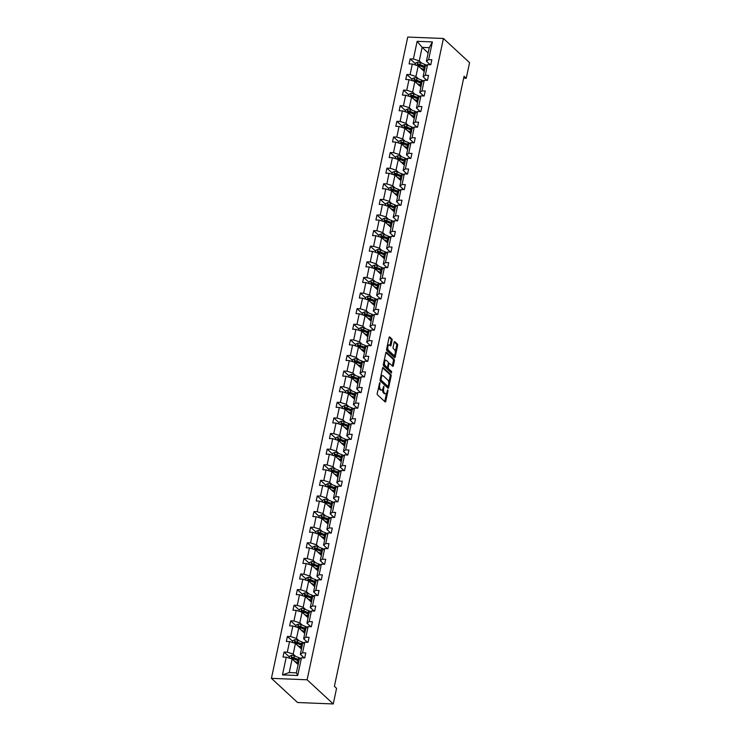 <?xml version="1.0" encoding="UTF-8"?>
<svg xmlns="http://www.w3.org/2000/svg" width="741" height="741" viewBox="0 0 741 741"><rect width="100%" height="100%" fill="white"/><g stroke="black" fill="none" stroke-linecap="round" stroke-linejoin="round"><path stroke-width="1.11" d="M379.874 382.541L377.206 393.388A1.056 0.472 92.3 0 0 377.428 394.768L385.125 401.881A1.056 0.472 92.3 0 0 385.292 401.955A1.056 0.472 92.3 0 0 385.765 401.298L387.978 390.859L387.71 389.84L387.089 391.656A3.39 1.519 92.3 0 1 385.589 393.777A3.39 1.519 92.3 0 1 385.061 393.536L384.412 392.943A3.39 1.519 92.3 0 1 383.718 388.534L383.847 386.218L383.116 387.978A3.39 1.519 92.3 0 1 381.615 390.099A3.39 1.519 92.3 0 1 381.078 389.859L380.439 389.266A3.39 1.519 92.3 0 1 379.735 384.857L379.874 382.541M392.091 340.341A1.056 0.472 92.3 0 0 391.869 338.961L389.71 336.96A1.056 0.472 92.3 0 0 389.544 336.886A1.056 0.472 92.3 0 0 389.071 337.553L386.617 349.141A1.056 0.472 92.3 0 0 386.83 350.521L394.527 357.634A1.056 0.472 92.3 0 0 394.694 357.708A1.056 0.472 92.3 0 0 395.166 357.051L397.63 345.454A1.056 0.472 92.3 0 0 397.408 344.083L394.805 341.666A1.056 0.472 92.3 0 0 394.638 341.592A1.056 0.472 92.3 0 0 394.166 342.259L393.11 347.214A1.056 0.472 92.3 0 0 393.332 348.594L394.62 349.789A2.834 1.269 92.3 0 1 395.286 352.985A2.834 1.269 92.3 0 1 393.953 355.245A2.834 1.269 92.3 0 1 393.508 355.041L388.441 350.354A2.834 1.269 92.3 0 1 387.775 347.168A2.834 1.269 92.3 0 1 389.108 344.898A2.834 1.269 92.3 0 1 389.553 345.102L390.396 345.88A1.056 0.472 92.3 0 0 390.563 345.964A1.056 0.472 92.3 0 0 391.035 345.297L392.091 340.341L391.128 340.295A1.056 0.472 92.3 0 0 390.905 338.924L389.145 337.294M307.117 679.784L333.255 703.95L336.571 688.343L334.395 686.323L464.07 76.249L466.246 78.259L469.572 62.652L443.424 38.486L307.117 679.784L271.428 678.348L407.745 37.05L443.424 38.486M383.217 367.508A1.056 0.472 92.3 0 0 383.051 367.434A1.056 0.472 92.3 0 0 382.578 368.092L380.124 379.688A1.056 0.472 92.3 0 0 380.337 381.059L388.034 388.182A1.056 0.472 92.3 0 0 388.201 388.256A1.056 0.472 92.3 0 0 388.673 387.599L391.137 376.002A1.056 0.472 92.3 0 0 390.915 374.631L382.884 367.499M383.366 364.415L385.829 352.827A1.056 0.472 92.3 0 1 386.302 352.16A1.056 0.472 92.3 0 1 386.469 352.234L394.166 359.357A1.056 0.472 92.3 0 1 394.379 360.728L393.332 365.693A1.056 0.472 92.3 0 1 392.86 366.35A1.056 0.472 92.3 0 1 392.693 366.276L389.571 363.396A1.056 0.472 92.3 0 0 389.405 363.312A1.056 0.472 92.3 0 0 388.932 363.979L388.238 367.267A1.056 0.472 92.3 0 0 388.451 368.647L391.702 371.649L391.415 373.029L383.588 365.795A1.056 0.472 92.3 0 1 383.366 364.415M430.271 64.745L426.399 61.16L429.271 47.656L432.383 41.922L428.622 59.632L431.855 59.762L430.79 64.763L427.557 64.634L425.306 75.249L428.53 75.378L427.474 80.38L424.241 80.25L421.981 90.856L425.214 90.986L424.148 95.987L420.925 95.858L418.665 106.463L421.898 106.593L420.832 111.595L417.6 111.465L415.349 122.07L418.582 122.2L417.516 127.202L414.284 127.072L412.033 137.687L415.256 137.817L414.2 142.818L410.968 142.689L408.708 153.294L411.94 153.424L410.875 158.426L407.652 158.296L405.392 168.902L408.624 169.031L407.559 174.033L404.327 173.903L402.076 184.509L405.308 184.639L404.243 189.64L401.011 189.52L398.76 200.126L401.993 200.255L400.927 205.257L397.695 205.127L395.444 215.733L398.667 215.863L397.611 220.864L394.379 220.735L392.119 231.34L395.351 231.47L394.286 236.472L391.063 236.342L388.803 246.948L392.035 247.077L390.97 252.088L387.738 251.959L385.487 262.564L388.719 262.694L387.654 267.696L384.422 267.566L382.171 278.171L385.403 278.301L384.338 283.303L381.106 283.173L378.855 293.779L382.078 293.908L381.022 298.91L377.79 298.78L375.53 309.386L378.762 309.516L377.697 314.527L374.474 314.397L372.214 325.003L375.446 325.132L374.381 330.134L371.148 330.004L368.898 340.61L372.13 340.74L371.065 345.741L367.832 345.612L365.582 356.217L368.814 356.347L367.749 361.349L364.516 361.219L362.266 371.825L365.489 371.954L364.424 376.965L361.2 376.836L358.94 387.441L362.173 387.571L361.108 392.573L357.875 392.443L355.624 403.048L358.857 403.178L357.792 408.18L354.559 408.05L352.308 418.656L355.541 418.785L354.476 423.787L351.243 423.657L348.992 434.263L352.216 434.393L351.16 439.404L347.927 439.274L345.667 449.88L348.9 450.009L347.835 455.011L344.611 454.881L342.351 465.487L345.584 465.617L344.519 470.618L341.286 470.489L339.035 481.094L342.268 481.224L341.203 486.226L337.97 486.096L335.719 496.711L338.952 496.831L337.887 501.842L334.654 501.713L332.403 512.318L335.627 512.448L334.571 517.45L331.338 517.32L329.078 527.925L332.311 528.055L331.246 533.057L328.022 532.927L325.762 543.533L328.995 543.662L327.93 548.664L324.697 548.535L322.446 559.149L325.679 559.279L324.614 564.281L321.381 564.151L319.13 574.757L322.363 574.886L321.298 579.888L318.065 579.758L315.814 590.364L319.038 590.494L317.982 595.495L314.749 595.366L312.489 605.971L315.722 606.101L314.656 611.103L311.433 610.973L309.173 621.588L312.406 621.718L311.34 626.719L308.108 626.59L305.857 637.195L309.09 637.325L308.024 642.327L304.792 642.197L302.541 652.802L305.764 652.932L304.708 657.934L301.476 657.804L297.706 675.514L282.469 674.903L286.239 657.193L283.006 657.063L284.072 652.061L287.304 652.191L289.555 641.586L286.322 641.456L287.388 636.454L290.62 636.584L292.871 625.978L289.648 625.849L290.704 620.847L293.936 620.977L296.196 610.362L292.964 610.232L294.029 605.23L297.252 605.36L299.512 594.754L296.28 594.625L297.345 589.623L300.577 589.753L302.828 579.147L299.596 579.017L300.661 574.016L303.893 574.145L306.144 563.54L302.912 563.41L303.977 558.408L307.209 558.538L309.46 547.923L306.237 547.794L307.293 542.792L310.525 542.921L312.785 532.316L309.553 532.186L310.618 527.184L313.841 527.314L316.101 516.709L312.869 516.579L313.934 511.577L317.167 511.707L319.417 501.101L316.185 500.972L317.25 495.97L320.483 496.1L322.733 485.485L319.501 485.355L320.566 480.353L323.798 480.483L326.049 469.877L322.826 469.748L323.882 464.746L327.114 464.876L329.375 454.27L326.142 454.14L327.207 449.139L330.43 449.268L332.69 438.663L329.458 438.533L330.523 433.522L333.756 433.652L336.006 423.046L332.774 422.916L333.839 417.915L337.072 418.044L339.322 407.439L336.099 407.309L337.155 402.307L340.388 402.437L342.648 391.832L339.415 391.702L340.48 386.7L343.704 386.83L345.964 376.224L342.731 376.095L343.796 371.084L347.029 371.213L349.28 360.608L346.047 360.478L347.112 355.476L350.345 355.606L352.596 345L349.363 344.871L350.428 339.869L353.661 339.999L355.912 329.393L352.688 329.263L353.744 324.262L356.977 324.391L359.237 313.786L356.004 313.656L357.069 308.645L360.293 308.775L362.553 298.169L359.32 298.039L360.385 293.038L363.618 293.167L365.869 282.562L362.636 282.432L363.701 277.43L366.934 277.56L369.185 266.955L365.952 266.825L367.017 261.823L370.25 261.953L372.501 251.347L369.277 251.218L370.333 246.207L373.566 246.336L375.826 235.731L372.593 235.601L373.659 230.599L376.882 230.729L379.142 220.123L375.909 219.994L376.974 214.992L380.207 215.122L382.458 204.516L379.225 204.386L380.29 199.385L383.523 199.514L385.774 188.909L382.551 188.779L383.606 183.768L386.839 183.898L389.09 173.292L385.866 173.162L386.932 168.161L390.155 168.29L392.415 157.685L389.182 157.555L390.248 152.553L393.48 152.683L395.731 142.077L392.498 141.948L393.564 136.946L396.796 137.076L399.047 126.461L395.814 126.331L396.88 121.329L400.112 121.459L402.363 110.854L399.14 110.724L400.196 105.722L403.428 105.852L405.688 95.246L402.456 95.117L403.521 90.115L406.744 90.245L409.004 79.639L405.772 79.509L406.837 74.508L410.069 74.637L412.32 64.022L409.088 63.893L410.153 58.891L413.385 59.021L417.146 41.311L432.383 41.922M426.399 61.16L428.622 59.632M418.47 78.815L415.942 76.49L418.202 65.884L424.213 71.442M418.202 65.884L412.32 64.022M415.942 76.49L410.069 74.637M426.955 80.352L423.083 76.777L425.334 66.171L427.557 64.634M423.083 76.777L425.306 75.249M415.145 94.431L412.626 92.097L414.886 81.491L420.897 87.049M414.886 81.491L409.004 79.639M412.626 92.097L406.744 90.245M423.639 95.969L419.767 92.384L422.018 81.779L424.241 80.25M419.767 92.384L421.981 90.856M411.829 110.038L409.31 107.704L411.561 97.099L417.581 102.666M411.561 97.099L405.688 95.246M409.31 107.704L403.428 105.852M420.323 111.576L416.442 107.991L418.702 97.386L420.925 95.858M416.442 107.991L418.665 106.463M408.513 125.646L405.994 123.321L408.245 112.706L414.265 118.273M408.245 112.706L402.363 110.854M405.994 123.321L400.112 121.459M417.007 127.183L413.126 123.599L415.386 112.993L417.6 111.465M413.126 123.599L415.349 122.07M405.197 141.262L402.678 138.928L404.929 128.323L410.94 133.88M404.929 128.323L399.047 126.461M402.678 138.928L396.796 137.076M413.682 142.791L409.81 139.215L412.061 128.61L414.284 127.072M409.81 139.215L412.033 137.687M401.881 156.87L399.353 154.536L401.613 143.93L407.624 149.487M401.613 143.93L395.731 142.077M399.353 154.536L393.48 152.683M410.366 158.407L406.494 154.823L408.745 144.217L410.968 142.689M406.494 154.823L408.708 153.294M398.556 172.477L396.037 170.143L398.297 159.537L404.308 165.104M398.297 159.537L392.415 157.685M396.037 170.143L390.155 168.29M407.05 174.015L403.178 170.43L405.429 159.824L407.652 158.296M403.178 170.43L405.392 168.902M395.24 188.084L392.721 185.759L394.972 175.145L400.992 180.711M394.972 175.145L389.09 173.292M392.721 185.759L386.839 183.898M403.734 189.622L399.853 186.037L402.113 175.432L404.327 173.903M399.853 186.037L402.076 184.509M391.924 203.701L389.405 201.367L391.656 190.761L397.667 196.319M391.656 190.761L385.774 188.909M389.405 201.367L383.523 199.514M400.409 205.238L396.537 201.654L398.797 191.048L401.011 189.52M396.537 201.654L398.76 200.126M388.608 219.308L386.089 216.974L388.34 206.369L394.351 211.926M388.34 206.369L382.458 204.516M386.089 216.974L380.207 215.122M397.093 220.846L393.221 217.261L395.472 206.656L397.695 205.127M393.221 217.261L395.444 215.733M385.292 234.916L382.764 232.581L385.024 221.976L391.035 227.543M385.024 221.976L379.142 220.123M382.764 232.581L376.882 230.729M393.777 236.453L389.905 232.869L392.156 222.263L394.379 220.735M389.905 232.869L392.119 231.34M381.967 250.523L379.448 248.198L381.698 237.583L387.719 243.15M381.698 237.583L375.826 235.731M379.448 248.198L373.566 246.336M390.461 252.06L386.589 248.485L388.84 237.87L391.063 236.342M386.589 248.485L388.803 246.948M378.651 266.139L376.132 263.805L378.382 253.2L384.403 258.757M378.382 253.2L372.501 251.347M376.132 263.805L370.25 261.953M387.145 267.677L383.264 264.092L385.524 253.487L387.738 251.959M383.264 264.092L385.487 262.564M375.335 281.747L372.816 279.413L375.066 268.807L381.078 274.365M375.066 268.807L369.185 266.955M372.816 279.413L366.934 277.56M383.819 283.284L379.948 279.7L382.199 269.094L384.422 267.566M379.948 279.7L382.171 278.171M372.019 297.354L369.49 295.02L371.75 284.414L377.762 289.981M371.75 284.414L365.869 282.562M369.49 295.02L363.618 293.167M380.504 298.892L376.632 295.307L378.883 284.701L381.106 283.173M376.632 295.307L378.855 293.779M368.694 312.961L366.174 310.636L368.434 300.031L374.446 305.588M368.434 300.031L362.553 298.169M366.174 310.636L360.293 308.775M377.188 314.499L373.316 310.924L375.567 300.309L377.79 298.78M373.316 310.924L375.53 309.386M365.378 328.578L362.858 326.244L365.109 315.638L371.13 321.196M365.109 315.638L359.237 313.786M362.858 326.244L356.977 324.391M373.872 330.115L369.991 326.531L372.251 315.925L374.474 314.397M369.991 326.531L372.214 325.003M362.062 344.185L359.542 341.851L361.793 331.246L367.814 336.803M361.793 331.246L355.912 329.393M359.542 341.851L353.661 339.999M370.556 345.723L366.675 342.138L368.935 331.533L371.148 330.004M366.675 342.138L368.898 340.61M358.746 359.793L356.226 357.458L358.477 346.853L364.489 352.42M358.477 346.853L352.596 345M356.226 357.458L350.345 355.606M367.23 361.33L363.359 357.746L365.609 347.14L367.832 345.612M363.359 357.746L365.582 356.217M355.43 375.4L352.901 373.075L355.161 362.469L361.173 368.027M355.161 362.469L349.28 360.608M352.901 373.075L347.029 371.213M363.914 376.937L360.043 373.362L362.293 362.747L364.516 361.219M360.043 373.362L362.266 371.825M352.105 391.016L349.585 388.682L351.845 378.077L357.857 383.634M351.845 378.077L345.964 376.224M349.585 388.682L343.704 386.83M360.598 392.554L356.727 388.969L358.977 378.364L361.2 376.836M356.727 388.969L358.94 387.441M348.789 406.624L346.269 404.29L348.52 393.684L354.541 399.242M348.52 393.684L342.648 391.832M346.269 404.29L340.388 402.437M357.282 408.161L353.401 404.577L355.661 393.971L357.875 392.443M353.401 404.577L355.624 403.048M345.473 422.231L342.953 419.897L345.204 409.291L351.225 414.858M345.204 409.291L339.322 407.439M342.953 419.897L337.072 418.044M353.966 423.769L350.085 420.184L352.345 409.578L354.559 408.05M350.085 420.184L352.308 418.656M342.157 437.838L339.637 435.513L341.888 424.908L347.9 430.465M341.888 424.908L336.006 423.046M339.637 435.513L333.756 433.652M350.641 439.376L346.769 435.801L349.02 425.186L351.243 423.657M346.769 435.801L348.992 434.263M338.841 453.455L336.312 451.121L338.572 440.515L344.584 446.073M338.572 440.515L332.69 438.663M336.312 451.121L330.43 449.268M347.325 454.993L343.454 451.408L345.704 440.802L347.927 439.274M343.454 451.408L345.667 449.88M335.516 469.062L332.996 466.728L335.256 456.123L341.268 461.68M335.256 456.123L329.375 454.27M332.996 466.728L327.114 464.876M344.009 470.6L340.138 467.015L342.388 456.41L344.611 454.881M340.138 467.015L342.351 465.487M332.2 484.67L329.68 482.335L331.931 471.73L337.952 477.297M331.931 471.73L326.049 469.877M329.68 482.335L323.798 480.483M340.693 486.207L336.812 482.623L339.072 472.017L341.286 470.489M336.812 482.623L339.035 481.094M328.884 500.277L326.364 497.952L328.615 487.346L334.626 492.904M328.615 487.346L322.733 485.485M326.364 497.952L320.483 496.1M337.368 501.814L333.496 498.239L335.756 487.634L337.97 486.096M333.496 498.239L335.719 496.711M325.568 515.893L323.039 513.559L325.299 502.954L331.31 508.511M325.299 502.954L319.417 501.101M323.039 513.559L317.167 511.707M334.052 517.431L330.18 513.846L332.431 503.241L334.654 501.713M330.18 513.846L332.403 512.318M322.252 531.501L319.723 529.167L321.983 518.561L327.994 524.128M321.983 518.561L316.101 516.709M319.723 529.167L313.841 527.314M330.736 533.038L326.864 529.454L329.115 518.848L331.338 517.32M326.864 529.454L329.078 527.925M318.926 547.108L316.407 544.774L318.658 534.168L324.678 539.735M318.658 534.168L312.785 532.316M316.407 544.774L310.525 542.921M327.42 548.646L323.539 545.061L325.799 534.456L328.022 532.927M323.539 545.061L325.762 543.533M315.61 562.715L313.091 560.391L315.342 549.785L321.362 555.342M315.342 549.785L309.46 547.923M313.091 560.391L307.209 558.538M324.104 564.253L320.223 560.678L322.483 550.072L324.697 548.535M320.223 560.678L322.446 559.149M312.294 578.332L309.775 575.998L312.026 565.392L318.037 570.95M312.026 565.392L306.144 563.54M309.775 575.998L303.893 574.145M320.779 579.87L316.907 576.285L319.158 565.679L321.381 564.151M316.907 576.285L319.13 574.757M308.978 593.939L306.45 591.605L308.71 581L314.721 586.566M308.71 581L302.828 579.147M306.45 591.605L300.577 589.753M317.463 595.477L313.591 591.892L315.842 581.287L318.065 579.758M313.591 591.892L315.814 590.364M305.653 609.547L303.134 607.222L305.394 596.607L311.405 602.174M305.394 596.607L299.512 594.754M303.134 607.222L297.252 605.36M314.147 611.084L310.275 607.5L312.526 596.894L314.749 595.366M310.275 607.5L312.489 605.971M302.337 625.163L299.818 622.829L302.069 612.223L308.089 617.781M302.069 612.223L296.196 610.362M299.818 622.829L293.936 620.977M310.831 626.691L306.95 623.116L309.21 612.511L311.433 610.973M306.95 623.116L309.173 621.588M299.021 640.77L296.502 638.436L298.753 627.831L304.773 633.388M298.753 627.831L292.871 625.978M296.502 638.436L290.62 636.584M307.515 642.308L303.634 638.723L305.894 628.118L308.108 626.59M303.634 638.723L305.857 637.195M295.705 656.378L293.186 654.044L295.437 643.438L301.448 649.005M295.437 643.438L289.555 641.586M293.186 654.044L287.304 652.191M304.19 657.915L300.318 654.331L302.569 643.725L304.792 642.197M300.318 654.331L302.541 652.802M282.469 674.903L289.249 672.559L292.121 659.045L298.132 664.612M292.121 659.045L286.239 657.193M333.255 703.95L297.576 702.514L271.428 678.348M463.662 78.157L466.246 78.259M429.271 47.656L422.138 47.368L419.267 60.882L421.786 63.207M428.15 52.935L422.138 47.368L417.146 41.311M289.249 672.559L296.381 672.847L299.253 659.333L301.476 657.804M296.381 672.847L297.706 675.514M419.267 60.882L413.385 59.021M289.416 657.008L284.072 652.061M292.741 641.4L287.388 636.454M296.057 625.793L290.704 620.847M299.373 610.176L294.029 605.23M302.689 594.569L297.345 589.623M306.014 578.962L300.661 574.016M309.33 563.355L303.977 558.408M312.646 547.738L307.293 542.792M315.962 532.131L310.618 527.184M319.278 516.523L313.934 511.577M322.604 500.907L317.25 495.97M325.92 485.299L320.566 480.353M329.236 469.692L323.882 464.746M332.552 454.085L327.207 449.139M335.868 438.468L330.523 433.522M339.193 422.861L333.839 417.915M342.509 407.254L337.155 402.307M345.825 391.646L340.48 386.7M349.141 376.03L343.796 371.084M352.457 360.422L347.112 355.476M355.782 344.815L350.428 339.869M359.098 329.208L353.744 324.262M362.414 313.591L357.069 308.645M365.73 297.984L360.385 293.038M369.055 282.377L363.701 277.43M372.371 266.769L367.017 261.823M375.687 251.153L370.333 246.207M379.003 235.545L373.659 230.599M382.319 219.938L376.974 214.992M385.644 204.331L380.29 199.385M388.96 188.714L383.606 183.768M392.276 173.107L386.932 168.161M395.592 157.5L390.248 152.553M398.908 141.892L393.564 136.946M402.233 126.276L396.88 121.329M405.549 110.668L400.196 105.722M408.865 95.061L403.521 90.115M412.181 79.454L406.837 74.508M415.506 63.837L410.153 58.891M378.632 386.7A3.39 1.519 92.3 0 0 379.475 389.229L380.439 389.266M381.615 390.099L380.642 390.062A3.39 1.519 92.3 0 1 380.114 389.822L379.475 389.229M382.625 389.34A3.39 1.519 92.3 0 0 383.449 392.906L384.412 392.943M385.589 393.777L384.625 393.74A3.39 1.519 92.3 0 1 384.088 393.499L383.449 392.906M384.718 401.511A1.056 0.472 92.3 0 0 384.792 401.261L386.524 393.147M388.747 382.652L390.174 375.965A1.056 0.472 92.3 0 0 389.951 374.585L382.652 367.842M387.636 387.812A1.056 0.472 92.3 0 0 387.71 387.552L388.608 384.533A3.39 1.519 92.3 0 0 387.904 380.124L383.292 375.854A3.39 1.519 92.3 0 0 382.754 375.613A3.39 1.519 92.3 0 0 381.254 377.734L381.106 380.124L387.978 386.422L387.126 386.339M380.077 380.013L381.106 380.124M387.006 386.385L380.133 380.087M382.754 375.613L381.791 375.576A3.39 1.519 92.3 0 0 380.855 376.206M385.904 352.568L393.202 359.311L394.166 359.357M392.295 365.906A1.056 0.472 92.3 0 0 392.36 365.656L393.415 360.691A1.056 0.472 92.3 0 0 393.202 359.311M387.247 367.369A1.056 0.472 92.3 0 0 387.487 368.61L390.739 371.611L391.702 371.649M390.896 372.547L390.739 371.611M386.33 360.395A2.834 1.269 92.3 0 0 385.885 360.191A2.834 1.269 92.3 0 0 384.542 362.46A2.834 1.269 92.3 0 0 385.209 365.656L386.997 367.304A1.056 0.472 92.3 0 0 387.163 367.379A1.056 0.472 92.3 0 0 387.636 366.712L388.33 363.423A1.056 0.472 92.3 0 0 388.117 362.043L386.33 360.395M385.885 360.191L384.922 360.154A2.834 1.269 92.3 0 0 384.162 360.645M383.542 363.562A2.834 1.269 92.3 0 0 384.246 365.609L385.209 365.656M386.376 367.277A1.056 0.472 92.3 0 1 386.2 367.341A1.056 0.472 92.3 0 1 386.033 367.267L384.246 365.609M389.998 345.51A1.056 0.472 92.3 0 0 390.072 345.26L391.128 340.295M389.108 344.898L388.145 344.861A2.834 1.269 92.3 0 0 387.432 345.306M386.774 348.363A2.834 1.269 92.3 0 0 387.478 350.317L388.441 350.354M393.953 355.245L392.989 355.208A2.834 1.269 92.3 0 1 392.545 355.004L387.478 350.317M395.324 351.743L396.667 345.417A1.056 0.472 92.3 0 0 396.444 344.046L394.24 341.999M394.129 357.264A1.056 0.472 92.3 0 0 394.203 357.014L394.666 354.809M295.668 662.334L296.909 662.834A6.854 2.186 12 0 1 298.364 663.519M294.64 661.38L297.65 662.584A8.253 2.631 12 0 1 298.484 662.945M289.185 658.128L289.592 656.193L291.732 655.266A2.862 0.917 12 0 1 294.344 655.831L298.706 657.582A8.253 2.631 12 0 1 300.531 658.453M298.243 664.056L297.595 664.112M299.142 659.851A8.253 2.631 -168 0 0 298.308 659.481L293.945 657.73A2.862 0.917 -168 0 0 292.111 657.248L291.852 658.453A2.862 0.917 12 0 1 293.686 658.934L298.049 660.685A8.253 2.631 12 0 1 298.892 661.046M297.002 663.566L298.252 663.464M292.482 659.027L292.732 657.832A1.454 0.463 12 0 1 293.204 657.98L297.567 659.731A6.854 2.186 12 0 1 299.021 660.416M298.994 646.726L300.225 647.217A6.854 2.186 12 0 1 301.68 647.912M297.956 645.772L300.966 646.976A8.253 2.631 12 0 1 301.8 647.338M292.5 642.512L292.908 640.585L295.057 639.659A2.862 0.917 12 0 1 297.66 640.224L302.032 641.975A8.253 2.631 12 0 1 303.847 642.845M301.559 648.449L300.911 648.505M302.467 644.235A8.253 2.631 -168 0 0 301.624 643.873L297.261 642.123A2.862 0.917 -168 0 0 295.427 641.641L295.168 642.836A2.862 0.917 12 0 1 297.002 643.327L301.365 645.078A8.253 2.631 12 0 1 302.208 645.439M300.327 647.958L301.568 647.847M295.798 643.42L296.057 642.215A1.454 0.463 12 0 1 296.52 642.373L300.883 644.124A6.854 2.186 12 0 1 302.337 644.809M302.309 631.119L303.541 631.61A6.854 2.186 12 0 1 305.005 632.305M301.272 630.165L304.282 631.369A8.253 2.631 12 0 1 305.125 631.73M295.816 626.905L296.233 624.969L298.373 624.052A2.862 0.917 12 0 1 300.985 624.617L305.348 626.367A8.253 2.631 12 0 1 307.172 627.238M304.227 632.888L304.884 632.842M305.783 628.627A8.253 2.631 -168 0 0 304.94 628.266L300.577 626.515A2.862 0.917 -168 0 0 298.743 626.025L298.493 627.229A2.862 0.917 12 0 1 300.318 627.72L304.69 629.47A8.253 2.631 12 0 1 305.524 629.831M303.643 632.351L304.884 632.24M299.114 627.812L299.373 626.608A1.454 0.463 12 0 1 299.836 626.756L304.208 628.507A6.854 2.186 12 0 1 305.663 629.202M305.625 615.502L306.867 616.003A6.854 2.186 12 0 1 308.321 616.697M304.597 614.548L307.598 615.762A8.253 2.631 12 0 1 308.441 616.123M299.132 611.297L299.549 609.361L301.689 608.435A2.862 0.917 12 0 1 304.301 609L308.664 610.751A8.253 2.631 12 0 1 310.488 611.631M307.552 617.281L308.2 617.234M309.099 613.02A8.253 2.631 -168 0 0 308.256 612.659L303.893 610.908A2.862 0.917 -168 0 0 302.059 610.417L301.809 611.621A2.862 0.917 12 0 1 303.643 612.103L308.006 613.854A8.253 2.631 12 0 1 308.849 614.215M306.959 616.744L308.21 616.632M302.43 612.196L302.689 611.001A1.454 0.463 12 0 1 303.162 611.149L307.524 612.9A6.854 2.186 12 0 1 308.978 613.594M308.941 599.895L310.183 600.395A6.854 2.186 12 0 1 311.637 601.081M307.913 598.941L310.914 600.145A8.253 2.631 12 0 1 311.757 600.506M302.458 595.681L302.865 593.754L305.005 592.828A2.862 0.917 12 0 1 307.617 593.393L311.98 595.143A8.253 2.631 12 0 1 313.804 596.014M312.415 597.413A8.253 2.631 -168 0 0 311.581 597.042L307.209 595.292A2.862 0.917 -168 0 0 305.385 594.81L305.125 596.014A2.862 0.917 12 0 1 306.959 596.496L311.322 598.246A8.253 2.631 12 0 1 312.165 598.608M311.526 601.618L310.868 601.673M310.275 601.127L311.526 601.025M305.755 596.588L306.005 595.384A1.454 0.463 12 0 1 306.478 595.542L310.84 597.292A6.854 2.186 12 0 1 312.294 597.978M312.267 584.288L313.499 584.779A6.854 2.186 12 0 1 314.953 585.473M311.229 583.334L314.24 584.538A8.253 2.631 12 0 1 315.073 584.899M305.774 580.073L306.181 578.147L308.321 577.22A2.862 0.917 12 0 1 310.933 577.785L315.296 579.536A8.253 2.631 12 0 1 317.12 580.407M314.832 586.011L314.184 586.066M315.731 581.796A8.253 2.631 -168 0 0 314.897 581.435L310.535 579.684A2.862 0.917 -168 0 0 308.701 579.203L308.441 580.398A2.862 0.917 12 0 1 310.275 580.888L314.638 582.639A8.253 2.631 12 0 1 315.481 583M313.591 585.52L314.842 585.409M309.071 580.981L309.321 579.777A1.454 0.463 12 0 1 309.794 579.934L314.156 581.685A6.854 2.186 12 0 1 315.61 582.37M315.583 568.68L316.815 569.171A6.854 2.186 12 0 1 318.269 569.866M314.545 567.726L317.556 568.931A8.253 2.631 12 0 1 318.398 569.292M309.09 564.466L309.497 562.53L311.646 561.613A2.862 0.917 12 0 1 314.249 562.178L318.621 563.929A8.253 2.631 12 0 1 320.436 564.799M318.148 570.394L317.5 570.45M319.056 566.189A8.253 2.631 -168 0 0 318.213 565.828L313.851 564.077A2.862 0.917 -168 0 0 312.017 563.586L311.757 564.79A2.862 0.917 12 0 1 313.591 565.281L317.963 567.022A8.253 2.631 12 0 1 318.797 567.393M316.916 569.912L318.158 569.801M312.387 565.374L312.646 564.17A1.454 0.463 12 0 1 313.11 564.318L317.472 566.068A6.854 2.186 12 0 1 318.936 566.763M318.899 553.064L320.131 553.564A6.854 2.186 12 0 1 321.594 554.259M317.861 552.11L320.872 553.314A8.253 2.631 12 0 1 321.714 553.684M312.406 548.859L312.822 546.923L314.962 545.997A2.862 0.917 12 0 1 317.574 546.562L321.937 548.312A8.253 2.631 12 0 1 323.761 549.183M321.464 554.787L320.816 554.842M322.372 550.582A8.253 2.631 -168 0 0 321.529 550.22L317.167 548.47A2.862 0.917 -168 0 0 315.333 547.979L315.082 549.183A2.862 0.917 12 0 1 316.907 549.665L321.279 551.415A8.253 2.631 12 0 1 322.113 551.776M320.232 554.296L321.474 554.194M315.703 549.757L315.962 548.562A1.454 0.463 12 0 1 316.426 548.711L320.797 550.461A6.854 2.186 12 0 1 322.252 551.156M322.215 537.457L323.456 537.957A6.854 2.186 12 0 1 324.91 538.642M321.186 536.503L324.188 537.707A8.253 2.631 12 0 1 325.03 538.068M315.731 533.242L316.138 531.316L318.278 530.389A2.862 0.917 12 0 1 320.89 530.954L325.253 532.705A8.253 2.631 12 0 1 327.077 533.576M324.79 539.179L324.141 539.235M325.688 534.965A8.253 2.631 -168 0 0 324.845 534.604L320.483 532.853A2.862 0.917 -168 0 0 318.649 532.371L318.398 533.566A2.862 0.917 12 0 1 320.232 534.057L324.595 535.808A8.253 2.631 12 0 1 325.438 536.169M323.548 538.688L324.799 538.577M319.019 534.15L319.278 532.946A1.454 0.463 12 0 1 319.751 533.103L324.113 534.854A6.854 2.186 12 0 1 325.568 535.539M325.531 521.849L326.772 522.34A6.854 2.186 12 0 1 328.226 523.035M324.502 520.895L327.513 522.099A8.253 2.631 12 0 1 328.346 522.461M319.047 517.635L319.454 515.708L321.594 514.782A2.862 0.917 12 0 1 324.206 515.347L328.569 517.098A8.253 2.631 12 0 1 330.393 517.968M328.106 523.572L327.457 523.628M329.004 519.358A8.253 2.631 -168 0 0 328.17 518.996L323.798 517.246A2.862 0.917 -168 0 0 321.974 516.764L321.714 517.959A2.862 0.917 12 0 1 323.548 518.45L327.911 520.201A8.253 2.631 12 0 1 328.754 520.562M326.864 523.081L328.115 522.97M322.344 518.543L322.594 517.338A1.454 0.463 12 0 1 323.067 517.496L327.429 519.246A6.854 2.186 12 0 1 328.884 519.932M328.856 506.242L330.088 506.733A6.854 2.186 12 0 1 331.542 507.428M327.818 505.288L330.829 506.492A8.253 2.631 12 0 1 331.662 506.853M322.363 502.028L322.77 500.092L324.919 499.175A2.862 0.917 12 0 1 327.522 499.74L331.894 501.49A8.253 2.631 12 0 1 333.709 502.361M331.422 507.955L330.773 508.011M332.329 503.75A8.253 2.631 -168 0 0 331.486 503.389L327.124 501.638A2.862 0.917 -168 0 0 325.29 501.148L325.03 502.352A2.862 0.917 12 0 1 326.864 502.843L331.227 504.584A8.253 2.631 12 0 1 332.07 504.954M330.19 507.474L331.431 507.363M325.66 502.935L325.91 501.731A1.454 0.463 12 0 1 326.383 501.879L330.745 503.63A6.854 2.186 12 0 1 332.2 504.325M332.172 490.625L333.404 491.126A6.854 2.186 12 0 1 334.858 491.811M331.134 489.671L334.145 490.875A8.253 2.631 12 0 1 334.988 491.246M325.679 486.42L326.096 484.484L328.235 483.558A2.862 0.917 12 0 1 330.838 484.123L335.21 485.874A8.253 2.631 12 0 1 337.035 486.744M334.737 492.348L334.089 492.404M335.645 488.143A8.253 2.631 -168 0 0 334.802 487.782L330.44 486.031A2.862 0.917 -168 0 0 328.606 485.54L328.346 486.744A2.862 0.917 12 0 1 330.18 487.226L334.552 488.977A8.253 2.631 12 0 1 335.386 489.338M333.506 491.857L334.747 491.755M328.976 487.319L329.236 486.124A1.454 0.463 12 0 1 329.699 486.272L334.071 488.023A6.854 2.186 12 0 1 335.525 488.717M335.488 475.018L336.729 475.518A6.854 2.186 12 0 1 338.183 476.204M334.46 474.064L337.461 475.268A8.253 2.631 12 0 1 338.304 475.629M328.995 470.804L329.412 468.877L331.551 467.951A2.862 0.917 12 0 1 334.163 468.516L338.526 470.266A8.253 2.631 12 0 1 340.351 471.137M338.053 476.741L337.405 476.796M338.961 472.526A8.253 2.631 -168 0 0 338.118 472.165L333.756 470.415A2.862 0.917 -168 0 0 331.922 469.933L331.672 471.128A2.862 0.917 12 0 1 333.506 471.619L337.868 473.369A8.253 2.631 12 0 1 338.702 473.731M336.822 476.25L338.072 476.139M332.292 471.711L332.552 470.507A1.454 0.463 12 0 1 333.015 470.665L337.387 472.415A6.854 2.186 12 0 1 338.841 473.101M338.804 459.411L340.045 459.902A6.854 2.186 12 0 1 341.499 460.596M337.776 458.457L340.777 459.661A8.253 2.631 12 0 1 341.62 460.022M332.32 455.196L332.728 453.26L334.867 452.343A2.862 0.917 12 0 1 337.479 452.908L341.842 454.659A8.253 2.631 12 0 1 343.667 455.53M341.379 461.134L340.73 461.189M342.277 456.919A8.253 2.631 -168 0 0 341.444 456.558L337.072 454.807A2.862 0.917 -168 0 0 335.238 454.326L334.988 455.52A2.862 0.917 12 0 1 336.822 456.011L341.184 457.762A8.253 2.631 12 0 1 342.027 458.123M340.138 460.643L341.388 460.531M335.617 456.104L335.868 454.9A1.454 0.463 12 0 1 336.34 455.057L340.703 456.808A6.854 2.186 12 0 1 342.157 457.493M342.12 443.803L343.361 444.294A6.854 2.186 12 0 1 344.815 444.989M341.092 442.849L344.102 444.054A8.253 2.631 12 0 1 344.935 444.415M335.636 439.589L336.043 437.653L338.183 436.736A2.862 0.917 12 0 1 340.795 437.301L345.158 439.052A8.253 2.631 12 0 1 346.983 439.922M344.695 445.517L344.046 445.573M345.593 441.312A8.253 2.631 -168 0 0 344.76 440.951L340.388 439.2A2.862 0.917 -168 0 0 338.563 438.709L338.304 439.913A2.862 0.917 12 0 1 340.138 440.404L344.5 442.145A8.253 2.631 12 0 1 345.343 442.516M343.454 445.035L344.704 444.924M338.933 440.497L339.183 439.293A1.454 0.463 12 0 1 339.656 439.441L344.019 441.191A6.854 2.186 12 0 1 345.473 441.886M345.445 428.187L346.677 428.687A6.854 2.186 12 0 1 348.131 429.372M344.408 427.233L347.418 428.437A8.253 2.631 12 0 1 348.251 428.807M338.952 423.982L339.359 422.046L341.508 421.12A2.862 0.917 12 0 1 344.111 421.685L348.483 423.435A8.253 2.631 12 0 1 350.298 424.306M348.011 429.91L347.362 429.965M348.918 425.705A8.253 2.631 -168 0 0 348.075 425.343L343.713 423.593A2.862 0.917 -168 0 0 341.879 423.102L341.62 424.306A2.862 0.917 12 0 1 343.454 424.788L347.816 426.538A8.253 2.631 12 0 1 348.659 426.899M346.779 429.419L348.02 429.317M342.249 424.88L342.509 423.685A1.454 0.463 12 0 1 342.972 423.833L347.334 425.584A6.854 2.186 12 0 1 348.789 426.279M348.761 412.58L349.993 413.08A6.854 2.186 12 0 1 351.447 413.765M347.724 411.625L350.734 412.83A8.253 2.631 12 0 1 351.577 413.191M342.268 408.365L342.685 406.439L344.824 405.512A2.862 0.917 12 0 1 347.436 406.077L351.799 407.828A8.253 2.631 12 0 1 353.624 408.699M351.327 414.302L350.678 414.358M352.234 410.088A8.253 2.631 -168 0 0 351.391 409.727L347.029 407.976A2.862 0.917 -168 0 0 345.195 407.494L344.935 408.689A2.862 0.917 12 0 1 346.769 409.18L351.141 410.931A8.253 2.631 12 0 1 351.975 411.292M350.095 413.811L351.336 413.7M345.565 409.273L345.825 408.069A1.454 0.463 12 0 1 346.288 408.226L350.66 409.977A6.854 2.186 12 0 1 352.114 410.662M352.077 396.972L353.318 397.463A6.854 2.186 12 0 1 354.772 398.158M351.049 396.018L354.05 397.222A8.253 2.631 12 0 1 354.893 397.584M345.584 392.758L346.001 390.822L348.14 389.905A2.862 0.917 12 0 1 350.752 390.47L355.115 392.221A8.253 2.631 12 0 1 356.94 393.091M354.643 398.695L353.994 398.751M355.55 394.481A8.253 2.631 -168 0 0 354.707 394.119L350.345 392.369A2.862 0.917 -168 0 0 348.511 391.887L348.261 393.082A2.862 0.917 12 0 1 350.095 393.573L354.457 395.324A8.253 2.631 12 0 1 355.291 395.685M353.411 398.204L354.661 398.093M348.881 393.666L349.141 392.461A1.454 0.463 12 0 1 349.604 392.619L353.976 394.36A6.854 2.186 12 0 1 355.43 395.055M355.393 381.365L356.634 381.856A6.854 2.186 12 0 1 358.088 382.551M354.365 380.411L357.366 381.615A8.253 2.631 12 0 1 358.209 381.976M348.909 377.15L349.317 375.215L351.456 374.298A2.862 0.917 12 0 1 354.068 374.863L358.431 376.604A8.253 2.631 12 0 1 360.256 377.484M357.968 383.078L357.319 383.134M358.866 378.873A8.253 2.631 -168 0 0 358.033 378.512L353.661 376.761A2.862 0.917 -168 0 0 351.827 376.271L351.577 377.475A2.862 0.917 12 0 1 353.411 377.956L357.773 379.707A8.253 2.631 12 0 1 358.616 380.077M356.727 382.597L357.977 382.486M352.207 378.058L352.457 376.854A1.454 0.463 12 0 1 352.929 377.002L357.292 378.753A6.854 2.186 12 0 1 358.746 379.448M358.718 365.748L359.95 366.249A6.854 2.186 12 0 1 361.404 366.934M357.681 364.794L360.691 365.998A8.253 2.631 12 0 1 361.525 366.369M352.225 361.543L352.633 359.607L354.772 358.681A2.862 0.917 12 0 1 357.384 359.246L361.747 360.997A8.253 2.631 12 0 1 363.572 361.867M361.284 367.471L360.635 367.527M362.182 363.266A8.253 2.631 -168 0 0 361.349 362.895L356.986 361.154A2.862 0.917 -168 0 0 355.152 360.663L354.893 361.867A2.862 0.917 12 0 1 356.727 362.349L361.089 364.1A8.253 2.631 12 0 1 361.932 364.461M360.043 366.98L361.293 366.878M355.523 362.442L355.773 361.247A1.454 0.463 12 0 1 356.245 361.395L360.608 363.146A6.854 2.186 12 0 1 362.062 363.84M362.034 350.141L363.266 350.641A6.854 2.186 12 0 1 364.72 351.327M360.997 349.187L364.007 350.391A8.253 2.631 12 0 1 364.85 350.752M355.541 345.927L355.949 344L358.098 343.074A2.862 0.917 12 0 1 360.7 343.639L365.072 345.389A8.253 2.631 12 0 1 366.888 346.26M364.6 351.864L363.951 351.919M365.508 347.649A8.253 2.631 -168 0 0 364.665 347.288L360.302 345.538A2.862 0.917 -168 0 0 358.468 345.056L358.209 346.251A2.862 0.917 12 0 1 360.043 346.742L364.405 348.492A8.253 2.631 12 0 1 365.248 348.854M363.368 351.373L364.609 351.262M358.839 346.834L359.098 345.63A1.454 0.463 12 0 1 359.561 345.788L363.924 347.538A6.854 2.186 12 0 1 365.387 348.224M365.35 334.534L366.582 335.025A6.854 2.186 12 0 1 368.045 335.719M364.313 333.58L367.323 334.784A8.253 2.631 12 0 1 368.166 335.145M358.857 330.319L359.274 328.383L361.413 327.466A2.862 0.917 12 0 1 364.026 328.031L368.388 329.782A8.253 2.631 12 0 1 370.213 330.653M367.267 336.312L367.925 336.257M368.823 332.042A8.253 2.631 -168 0 0 367.981 331.681L363.618 329.93A2.862 0.917 -168 0 0 361.784 329.449L361.534 330.643A2.862 0.917 12 0 1 363.359 331.134L367.731 332.885A8.253 2.631 12 0 1 368.564 333.246M366.684 335.766L367.925 335.654M362.154 331.227L362.414 330.023A1.454 0.463 12 0 1 362.877 330.18L367.249 331.922A6.854 2.186 12 0 1 368.703 332.616M368.666 318.926L369.907 319.417A6.854 2.186 12 0 1 371.361 320.112M367.638 317.972L370.639 319.176A8.253 2.631 12 0 1 371.482 319.538M362.182 314.712L362.59 312.776L364.729 311.859A2.862 0.917 12 0 1 367.341 312.424L371.704 314.165A8.253 2.631 12 0 1 373.529 315.045M370.593 320.696L371.241 320.649M372.139 316.435A8.253 2.631 -168 0 0 371.297 316.074L366.934 314.323A2.862 0.917 -168 0 0 365.1 313.832L364.85 315.036A2.862 0.917 12 0 1 366.684 315.518L371.046 317.268A8.253 2.631 12 0 1 371.889 317.639M370 320.158L371.25 320.047M365.47 315.61L365.73 314.416A1.454 0.463 12 0 1 366.202 314.564L370.565 316.314A6.854 2.186 12 0 1 372.019 317.009M371.982 303.31L373.223 303.81A6.854 2.186 12 0 1 374.677 304.495M370.954 302.356L373.955 303.56A8.253 2.631 12 0 1 374.798 303.93M365.498 299.105L365.906 297.169L368.045 296.243A2.862 0.917 12 0 1 370.657 296.808L375.02 298.558A8.253 2.631 12 0 1 376.845 299.429M373.909 305.088L374.566 305.042M375.455 300.827A8.253 2.631 -168 0 0 374.622 300.457L370.25 298.716A2.862 0.917 -168 0 0 368.425 298.225L368.166 299.429A2.862 0.917 12 0 1 370 299.91L374.362 301.661A8.253 2.631 12 0 1 375.205 302.022M373.316 304.542L374.566 304.44M368.796 300.003L369.046 298.808A1.454 0.463 12 0 1 369.518 298.956L373.881 300.707A6.854 2.186 12 0 1 375.335 301.402M375.307 287.703L376.539 288.203A6.854 2.186 12 0 1 377.993 288.888M374.27 286.748L377.28 287.953A8.253 2.631 12 0 1 378.114 288.314M368.814 283.488L369.222 281.561L371.371 280.635A2.862 0.917 12 0 1 373.973 281.2L378.345 282.951A8.253 2.631 12 0 1 380.161 283.822M377.225 289.481L377.882 289.435M378.781 285.211A8.253 2.631 -168 0 0 377.938 284.85L373.575 283.099A2.862 0.917 -168 0 0 371.741 282.617L371.482 283.812A2.862 0.917 12 0 1 373.316 284.303L377.678 286.054A8.253 2.631 12 0 1 378.521 286.415M376.632 288.934L377.882 288.823M372.112 284.396L372.362 283.192A1.454 0.463 12 0 1 372.834 283.349L377.197 285.1A6.854 2.186 12 0 1 378.651 285.785M378.623 272.095L379.855 272.586A6.854 2.186 12 0 1 381.309 273.281M377.586 271.141L380.596 272.345A8.253 2.631 12 0 1 381.439 272.707M372.13 267.881L372.547 265.945L374.687 265.028A2.862 0.917 12 0 1 377.289 265.593L381.661 267.344A8.253 2.631 12 0 1 383.477 268.214M381.189 273.809L380.541 273.874M382.097 269.604A8.253 2.631 -168 0 0 381.254 269.242L376.891 267.492A2.862 0.917 -168 0 0 375.057 267.001L374.798 268.205A2.862 0.917 12 0 1 376.632 268.696L381.004 270.446A8.253 2.631 12 0 1 381.837 270.808M379.957 273.327L381.198 273.216M375.428 268.788L375.687 267.584A1.454 0.463 12 0 1 376.15 267.742L380.513 269.483A6.854 2.186 12 0 1 381.976 270.178M381.939 256.488L383.18 256.979A6.854 2.186 12 0 1 384.635 257.673M380.911 255.525L383.912 256.738A8.253 2.631 12 0 1 384.755 257.099M375.446 252.273L375.863 250.338L378.003 249.411A2.862 0.917 12 0 1 380.615 249.986L384.977 251.727A8.253 2.631 12 0 1 386.802 252.607M384.505 258.201L383.857 258.257M385.413 253.996A8.253 2.631 -168 0 0 384.57 253.635L380.207 251.884A2.862 0.917 -168 0 0 378.373 251.394L378.123 252.598A2.862 0.917 12 0 1 379.948 253.079L384.32 254.83A8.253 2.631 12 0 1 385.153 255.191M383.273 257.72L384.514 257.609M378.744 253.172L379.003 251.977A1.454 0.463 12 0 1 379.466 252.125L383.838 253.876A6.854 2.186 12 0 1 385.292 254.571M385.255 240.871L386.496 241.371A6.854 2.186 12 0 1 387.951 242.057M384.227 239.917L387.228 241.121A8.253 2.631 12 0 1 388.071 241.483M378.771 236.666L379.179 234.73L381.319 233.804A2.862 0.917 12 0 1 383.931 234.369L388.293 236.12A8.253 2.631 12 0 1 390.118 236.99M387.83 242.594L387.182 242.65M388.729 238.389A8.253 2.631 -168 0 0 387.895 238.018L383.523 236.277A2.862 0.917 -168 0 0 381.689 235.786L381.439 236.99A2.862 0.917 12 0 1 383.273 237.472L387.636 239.223A8.253 2.631 12 0 1 388.479 239.584M386.589 242.103L387.839 242.001M382.069 237.565L382.319 236.37A1.454 0.463 12 0 1 382.791 236.518L387.154 238.269A6.854 2.186 12 0 1 388.608 238.954M388.571 225.264L389.812 225.764A6.854 2.186 12 0 1 391.267 226.45M387.543 224.31L390.553 225.514A8.253 2.631 12 0 1 391.387 225.875M382.087 221.05L382.495 219.123L384.635 218.197A2.862 0.917 12 0 1 387.247 218.762L391.609 220.512A8.253 2.631 12 0 1 393.434 221.383M391.146 226.987L390.498 227.042M392.045 222.772A8.253 2.631 -168 0 0 391.211 222.411L386.839 220.661A2.862 0.917 -168 0 0 385.014 220.179L384.755 221.374A2.862 0.917 12 0 1 386.589 221.865L390.952 223.615A8.253 2.631 12 0 1 391.794 223.977M389.905 226.496L391.155 226.385M385.385 221.957L385.635 220.753A1.454 0.463 12 0 1 386.107 220.911L390.47 222.661A6.854 2.186 12 0 1 391.924 223.347M391.896 209.657L393.128 210.148A6.854 2.186 12 0 1 394.582 210.842M390.859 208.703L393.869 209.907A8.253 2.631 12 0 1 394.703 210.268M385.403 205.442L385.811 203.506L387.96 202.589A2.862 0.917 12 0 1 390.563 203.154L394.934 204.905A8.253 2.631 12 0 1 396.75 205.776M394.462 211.37L393.814 211.435M395.37 207.165A8.253 2.631 -168 0 0 394.527 206.804L390.164 205.053A2.862 0.917 -168 0 0 388.33 204.562L388.071 205.766A2.862 0.917 12 0 1 389.905 206.257L394.268 208.008A8.253 2.631 12 0 1 395.11 208.369M393.23 210.889L394.471 210.777M388.701 206.35L388.96 205.146A1.454 0.463 12 0 1 389.423 205.294L393.786 207.045A6.854 2.186 12 0 1 395.24 207.739M395.212 194.049L396.444 194.54A6.854 2.186 12 0 1 397.898 195.235M394.175 193.086L397.185 194.299A8.253 2.631 12 0 1 398.028 194.661M388.719 189.835L389.136 187.899L391.276 186.973A2.862 0.917 12 0 1 393.888 187.547L398.25 189.288A8.253 2.631 12 0 1 400.075 190.168M397.778 195.763L397.13 195.819M398.686 191.558A8.253 2.631 -168 0 0 397.843 191.197L393.48 189.446A2.862 0.917 -168 0 0 391.646 188.955L391.387 190.159A2.862 0.917 12 0 1 393.221 190.641L397.593 192.391A8.253 2.631 12 0 1 398.426 192.753M396.546 195.281L397.787 195.17M392.017 190.733L392.276 189.539A1.454 0.463 12 0 1 392.739 189.687L397.111 191.437A6.854 2.186 12 0 1 398.565 192.132M398.528 178.433L399.77 178.933A6.854 2.186 12 0 1 401.224 179.618M397.5 177.479L400.501 178.683A8.253 2.631 12 0 1 401.344 179.044M392.035 174.228L392.452 172.292L394.592 171.366A2.862 0.917 12 0 1 397.204 171.931L401.566 173.681A8.253 2.631 12 0 1 403.391 174.552M401.094 180.156L400.446 180.211M402.002 175.95A8.253 2.631 -168 0 0 401.159 175.58L396.796 173.839A2.862 0.917 -168 0 0 394.962 173.348L394.712 174.552A2.862 0.917 12 0 1 396.546 175.033L400.909 176.784A8.253 2.631 12 0 1 401.742 177.145M399.862 179.665L401.113 179.563M395.333 175.126L395.592 173.931A1.454 0.463 12 0 1 396.055 174.079L400.427 175.83A6.854 2.186 12 0 1 401.881 176.515M401.844 162.825L403.085 163.326A6.854 2.186 12 0 1 404.54 164.011M400.816 161.871L403.817 163.076A8.253 2.631 12 0 1 404.66 163.437M395.361 158.611L395.768 156.684L397.908 155.758A2.862 0.917 12 0 1 400.52 156.323L404.882 158.074A8.253 2.631 12 0 1 406.707 158.945M405.318 160.334A8.253 2.631 -168 0 0 404.484 159.973L400.112 158.222A2.862 0.917 -168 0 0 398.278 157.74L398.028 158.935A2.862 0.917 12 0 1 399.862 159.426L404.225 161.177A8.253 2.631 12 0 1 405.068 161.538M404.429 164.548L403.771 164.604M403.178 164.057L404.429 163.946M398.658 159.519L398.908 158.315A1.454 0.463 12 0 1 399.38 158.472L403.743 160.223A6.854 2.186 12 0 1 405.197 160.908M405.16 147.218L406.401 147.709A6.854 2.186 12 0 1 407.856 148.404M404.132 146.264L407.142 147.468A8.253 2.631 12 0 1 407.976 147.829M398.677 143.004L399.084 141.068L401.224 140.151A2.862 0.917 12 0 1 403.836 140.716L408.198 142.467A8.253 2.631 12 0 1 410.023 143.337M407.735 148.932L407.087 148.987M408.634 144.727A8.253 2.631 -168 0 0 407.8 144.365L403.437 142.615A2.862 0.917 -168 0 0 401.603 142.124L401.344 143.328A2.862 0.917 12 0 1 403.178 143.819L407.541 145.569A8.253 2.631 12 0 1 408.384 145.931M406.494 148.45L407.745 148.339M401.974 143.911L402.224 142.707A1.454 0.463 12 0 1 402.696 142.856L407.059 144.606A6.854 2.186 12 0 1 408.513 145.301M408.486 131.602L409.717 132.102A6.854 2.186 12 0 1 411.172 132.796M407.448 130.648L410.458 131.861A8.253 2.631 12 0 1 411.292 132.222M401.993 127.396L402.4 125.461L404.549 124.534A2.862 0.917 12 0 1 407.152 125.099L411.524 126.85A8.253 2.631 12 0 1 413.339 127.73M411.051 133.324L410.403 133.38M411.959 129.119A8.253 2.631 -168 0 0 411.116 128.758L406.753 127.007A2.862 0.917 -168 0 0 404.919 126.516L404.66 127.721A2.862 0.917 12 0 1 406.494 128.202L410.857 129.953A8.253 2.631 12 0 1 411.7 130.314M409.819 132.843L411.06 132.732M405.29 128.295L405.549 127.1A1.454 0.463 12 0 1 406.012 127.248L410.375 128.999A6.854 2.186 12 0 1 411.839 129.694M411.801 115.994L413.033 116.494A6.854 2.186 12 0 1 414.497 117.18M410.764 115.04L413.774 116.244A8.253 2.631 12 0 1 414.617 116.606M405.308 111.78L405.725 109.853L407.865 108.927A2.862 0.917 12 0 1 410.477 109.492L414.84 111.243A8.253 2.631 12 0 1 416.664 112.113M414.367 117.717L413.719 117.773M415.275 113.512A8.253 2.631 -168 0 0 414.432 113.141L410.069 111.391A2.862 0.917 -168 0 0 408.235 110.909L407.985 112.113A2.862 0.917 12 0 1 409.81 112.595L414.182 114.346A8.253 2.631 12 0 1 415.016 114.707M413.135 117.226L414.376 117.124M408.606 112.688L408.865 111.483A1.454 0.463 12 0 1 409.328 111.641L413.7 113.392A6.854 2.186 12 0 1 415.155 114.077M415.117 100.387L416.359 100.878A6.854 2.186 12 0 1 417.813 101.573M414.089 99.433L417.09 100.637A8.253 2.631 12 0 1 417.933 100.998M408.624 96.173L409.041 94.246L411.181 93.32A2.862 0.917 12 0 1 413.793 93.885L418.156 95.635A8.253 2.631 12 0 1 419.98 96.506M417.683 102.11L417.044 102.165M418.591 97.895A8.253 2.631 -168 0 0 417.748 97.534L413.385 95.784A2.862 0.917 -168 0 0 411.551 95.302L411.301 96.497A2.862 0.917 12 0 1 413.135 96.988L417.498 98.738A8.253 2.631 12 0 1 418.341 99.099M416.451 101.619L417.702 101.508M411.922 97.08L412.181 95.876A1.454 0.463 12 0 1 412.654 96.034L417.016 97.784A6.854 2.186 12 0 1 418.47 98.47M418.433 84.78L419.675 85.271A6.854 2.186 12 0 1 421.129 85.965M417.405 83.826L420.406 85.03A8.253 2.631 12 0 1 421.249 85.391M411.95 80.565L412.357 78.629L414.497 77.712A2.862 0.917 12 0 1 417.109 78.277L421.472 80.028A8.253 2.631 12 0 1 423.296 80.899M421.008 86.493L420.36 86.549M421.907 82.288A8.253 2.631 -168 0 0 421.073 81.927L416.701 80.176A2.862 0.917 -168 0 0 414.877 79.685L414.617 80.889A2.862 0.917 12 0 1 416.451 81.38L420.814 83.122A8.253 2.631 12 0 1 421.657 83.492M419.767 86.012L421.018 85.9M415.247 81.473L415.497 80.269A1.454 0.463 12 0 1 415.97 80.417L420.332 82.168A6.854 2.186 12 0 1 421.786 82.862M421.759 69.163L422.991 69.663A6.854 2.186 12 0 1 424.445 70.358M420.721 68.209L423.732 69.413A8.253 2.631 12 0 1 424.565 69.784M415.266 64.958L415.673 63.022L417.813 62.096A2.862 0.917 12 0 1 420.425 62.661L424.788 64.411A8.253 2.631 12 0 1 426.612 65.282M424.324 70.886L423.676 70.941M425.232 66.681A8.253 2.631 -168 0 0 424.389 66.319L420.027 64.569A2.862 0.917 -168 0 0 418.193 64.078L417.933 65.282A2.862 0.917 12 0 1 419.767 65.764L424.13 67.514A8.253 2.631 12 0 1 424.973 67.876M423.083 70.404L424.334 70.293M418.563 65.856L418.813 64.662A1.454 0.463 12 0 1 419.286 64.81L423.648 66.56A6.854 2.186 12 0 1 425.102 67.255M379.031 384.829L379.735 384.857M380.114 389.822L381.078 389.859M383.292 387.154L384.005 387.182M382.977 388.506L383.718 388.534M384.088 393.499L385.061 393.536M387.265 390.831L387.978 390.859M384.792 401.261L385.765 401.298M379.318 383.477L380.022 383.505M389.951 374.585L390.915 374.631M390.174 375.965L391.137 376.002M387.71 387.552L388.673 387.599M380.235 379.133L380.948 379.16M386.895 386.33L387.858 386.367M380.541 377.706L381.254 377.734M393.415 360.691L394.379 360.728M392.36 365.656L393.332 365.693M388.219 363.951L388.932 363.979M387.413 367.24L388.238 367.267M387.487 368.61L388.451 368.647M386.033 367.267L386.997 367.304M390.072 345.26L391.035 345.297M392.545 355.004L393.508 355.041M396.444 344.046L397.408 344.083M396.667 345.417L397.63 345.454M394.203 357.014L395.166 357.051M390.905 338.924L391.869 338.961M291.685 655.294L290.963 658.684M298.049 660.685L297.65 662.584M296.641 663.232L296.743 662.76M298.706 657.582L298.308 659.481M293.686 658.934L293.408 660.24M294.344 655.831L293.945 657.73M292.732 657.832L292.111 657.248M295.001 639.678L294.279 643.077M301.365 645.078L300.966 646.976M299.957 647.625L300.059 647.152M302.032 641.975L301.624 643.873M297.002 643.327L296.724 644.633M297.66 640.224L297.261 642.123M296.057 642.215L295.427 641.641M298.317 624.07L297.595 627.47M304.69 629.47L304.282 631.369M303.273 632.008L303.375 631.545M305.348 626.367L304.94 628.266M300.318 627.72L300.04 629.026M300.985 624.617L300.577 626.515M299.373 626.608L298.743 626.025M301.633 608.463L300.911 611.853M308.006 613.854L307.598 615.762M306.598 616.401L306.691 615.938M308.664 610.751L308.256 612.659M303.643 612.103L303.365 613.409M304.301 609L303.893 610.908M302.689 611.001L302.059 610.417M304.949 592.856L304.236 596.246M311.322 598.246L310.914 600.145M309.914 600.794L310.016 600.321M311.98 595.143L311.581 597.042M306.959 596.496L306.681 597.802M307.617 593.393L307.209 595.292M306.005 595.384L305.385 594.81M308.275 577.239L307.552 580.638M314.638 582.639L314.24 584.538M313.23 585.186L313.332 584.714M315.296 579.536L314.897 581.435M310.275 580.888L309.997 582.194M310.933 577.785L310.535 579.684M309.321 579.777L308.701 579.203M311.59 561.632L310.868 565.022M317.963 567.022L317.556 568.931M316.546 569.57L316.648 569.107M318.621 563.929L318.213 565.828M313.591 565.281L313.313 566.587M314.249 562.178L313.851 564.077M312.646 564.17L312.017 563.586M314.906 546.024L314.184 549.414M321.279 551.415L320.872 553.314M319.862 553.962L319.964 553.499M321.937 548.312L321.529 550.22M316.907 549.665L316.629 550.971M317.574 546.562L317.167 548.47M315.962 548.562L315.333 547.979M318.222 530.417L317.5 533.807M324.595 535.808L324.188 537.707M323.187 538.355L323.28 537.883M325.253 532.705L324.845 534.604M320.232 534.057L319.955 535.363M320.89 530.954L320.483 532.853M319.278 532.946L318.649 532.371M321.548 514.8L320.825 518.2M327.911 520.201L327.513 522.099M326.503 522.748L326.605 522.275M328.569 517.098L328.17 518.996M323.548 518.45L323.271 519.756M324.206 515.347L323.798 517.246M322.594 517.338L321.974 516.764M324.864 499.193L324.141 502.583M331.227 504.584L330.829 506.492M329.819 507.131L329.921 506.668M331.894 501.49L331.486 503.389M326.864 502.843L326.586 504.149M327.522 499.74L327.124 501.638M325.91 501.731L325.29 501.148M328.18 483.586L327.457 486.976M334.552 488.977L334.145 490.875M333.135 491.524L333.237 491.061M335.21 485.874L334.802 487.782M330.18 487.226L329.902 488.532M330.838 484.123L330.44 486.031M329.236 486.124L328.606 485.54M331.496 467.979L330.773 471.369M337.868 473.369L337.461 475.268M336.451 475.917L336.553 475.444M338.526 470.266L338.118 472.165M333.506 471.619L333.228 472.925M334.163 468.516L333.756 470.415M332.552 470.507L331.922 469.933M334.812 452.362L334.089 455.761M341.184 457.762L340.777 459.661M339.776 460.3L339.869 459.837M341.842 454.659L341.444 456.558M336.822 456.011L336.544 457.317M337.479 452.908L337.072 454.807M335.868 454.9L335.238 454.326M338.137 436.755L337.414 440.145M344.5 442.145L344.102 444.054M343.092 444.693L343.194 444.23M345.158 439.052L344.76 440.951M340.138 440.404L339.86 441.71M340.795 437.301L340.388 439.2M339.183 439.293L338.563 438.709M341.453 421.147L340.73 424.537M347.816 426.538L347.418 428.437M346.408 429.085L346.51 428.622M348.483 423.435L348.075 425.343M343.454 424.788L343.176 426.094M344.111 421.685L343.713 423.593M342.509 423.685L341.879 423.102M344.769 405.54L344.046 408.93M351.141 410.931L350.734 412.83M349.724 413.478L349.826 413.006M351.799 407.828L351.391 409.727M346.769 409.18L346.492 410.486M347.436 406.077L347.029 407.976M345.825 408.069L345.195 407.494M348.085 389.923L347.362 393.323M354.457 395.324L354.05 397.222M353.049 397.861L353.142 397.398M355.115 392.221L354.707 394.119M350.095 393.573L349.817 394.879M350.752 390.47L350.345 392.369M349.141 392.461L348.511 391.887M351.401 374.316L350.688 377.706M357.773 379.707L357.366 381.615M356.365 382.254L356.458 381.791M358.431 376.604L358.033 378.512M353.411 377.956L353.133 379.272M354.068 374.863L353.661 376.761M352.457 376.854L351.827 376.271M354.726 358.709L354.003 362.099M361.089 364.1L360.691 365.998M359.681 366.647L359.783 366.184M361.747 360.997L361.349 362.895M356.727 362.349L356.449 363.655M357.384 359.246L356.986 361.154M355.773 361.247L355.152 360.663M358.042 343.092L357.319 346.492M364.405 348.492L364.007 350.391M362.997 351.039L363.099 350.567M365.072 345.389L364.665 347.288M360.043 346.742L359.765 348.048M360.7 343.639L360.302 345.538M359.098 345.63L358.468 345.056M361.358 327.485L360.635 330.884M367.731 332.885L367.323 334.784M366.313 335.423L366.415 334.96M368.388 329.782L367.981 331.681M363.359 331.134L363.081 332.44M364.026 328.031L363.618 329.93M362.414 330.023L361.784 329.449M364.674 311.878L363.951 315.268M371.046 317.268L370.639 319.176M369.639 319.816L369.731 319.352M371.704 314.165L371.297 316.074M366.684 315.518L366.406 316.833M367.341 312.424L366.934 314.323M365.73 314.416L365.1 313.832M367.99 296.27L367.277 299.66M374.362 301.661L373.955 303.56M372.955 304.208L373.056 303.736M375.02 298.558L374.622 300.457M370 299.91L369.722 301.216M370.657 296.808L370.25 298.716M369.046 298.808L368.425 298.225M371.315 280.654L370.593 284.053M377.678 286.054L377.28 287.953M376.271 288.601L376.372 288.129M378.345 282.951L377.938 284.85M373.316 284.303L373.038 285.609M373.973 281.2L373.575 283.099M372.362 283.192L371.741 282.617M374.631 265.046L373.909 268.446M381.004 270.446L380.596 272.345M379.587 272.984L379.688 272.521M381.661 267.344L381.254 269.242M376.632 268.696L376.354 270.002M377.289 265.593L376.891 267.492M375.687 267.584L375.057 267.001M377.947 249.439L377.225 252.829M384.32 254.83L383.912 256.738M382.902 257.377L383.004 256.914M384.977 251.727L384.57 253.635M379.948 253.079L379.67 254.385M380.615 249.986L380.207 251.884M379.003 251.977L378.373 251.394M381.263 233.832L380.541 237.222M387.636 239.223L387.228 241.121M386.228 241.77L386.32 241.297M388.293 236.12L387.895 238.018M383.273 237.472L382.995 238.778M383.931 234.369L383.523 236.277M382.319 236.37L381.689 235.786M384.588 218.215L383.866 221.615M390.952 223.615L390.553 225.514M389.544 226.162L389.646 225.69M391.609 220.512L391.211 222.411M386.589 221.865L386.311 223.171M387.247 218.762L386.839 220.661M385.635 220.753L385.014 220.179M387.904 202.608L387.182 206.007M394.268 208.008L393.869 209.907M392.86 210.546L392.962 210.083M394.934 204.905L394.527 206.804M389.905 206.257L389.627 207.563M390.563 203.154L390.164 205.053M388.96 205.146L388.33 204.562M391.22 187.001L390.498 190.391M397.593 192.391L397.185 194.299M396.176 194.939L396.278 194.475M398.25 189.288L397.843 191.197M393.221 190.641L392.943 191.947M393.888 187.547L393.48 189.446M392.276 189.539L391.646 188.955M394.536 171.393L393.814 174.783M400.909 176.784L400.501 178.683M399.501 179.331L399.594 178.859M401.566 173.681L401.159 175.58M396.546 175.033L396.268 176.339M397.204 171.931L396.796 173.839M395.592 173.931L394.962 173.348M397.852 155.777L397.139 159.176M404.225 161.177L403.817 163.076M402.817 163.724L402.909 163.252M404.882 158.074L404.484 159.973M399.862 159.426L399.584 160.732M400.52 156.323L400.112 158.222M398.908 158.315L398.278 157.74M401.177 140.169L400.455 143.569M407.541 145.569L407.142 147.468M406.133 148.107L406.235 147.644M408.198 142.467L407.8 144.365M403.178 143.819L402.9 145.125M403.836 140.716L403.437 142.615M402.224 142.707L401.603 142.124M404.493 124.562L403.771 127.952M410.857 129.953L410.458 131.861M409.449 132.5L409.551 132.037M411.524 126.85L411.116 128.758M406.494 128.202L406.216 129.508M407.152 125.099L406.753 127.007M405.549 127.1L404.919 126.516M407.809 108.955L407.087 112.345M414.182 114.346L413.774 116.244M412.765 116.893L412.867 116.42M414.84 111.243L414.432 113.141M409.81 112.595L409.532 113.901M410.477 109.492L410.069 111.391M408.865 111.483L408.235 110.909M411.125 93.338L410.403 96.738M417.498 98.738L417.09 100.637M416.09 101.285L416.183 100.813M418.156 95.635L417.748 97.534M413.135 96.988L412.857 98.294M413.793 93.885L413.385 95.784M412.181 95.876L411.551 95.302M414.441 77.731L413.728 81.121M420.814 83.122L420.406 85.03M419.406 85.669L419.508 85.206M421.472 80.028L421.073 81.927M416.451 81.38L416.173 82.686M417.109 78.277L416.701 80.176M415.497 80.269L414.877 79.685M417.767 62.124L417.044 65.514M424.13 67.514L423.732 69.413M422.722 70.062L422.824 69.598M424.788 64.411L424.389 66.319M419.767 65.764L419.489 67.07M420.425 62.661L420.027 64.569M418.813 64.662L418.193 64.078M388.441 363.275L389.405 363.312M386.2 367.341L387.163 367.379"/></g></svg>
